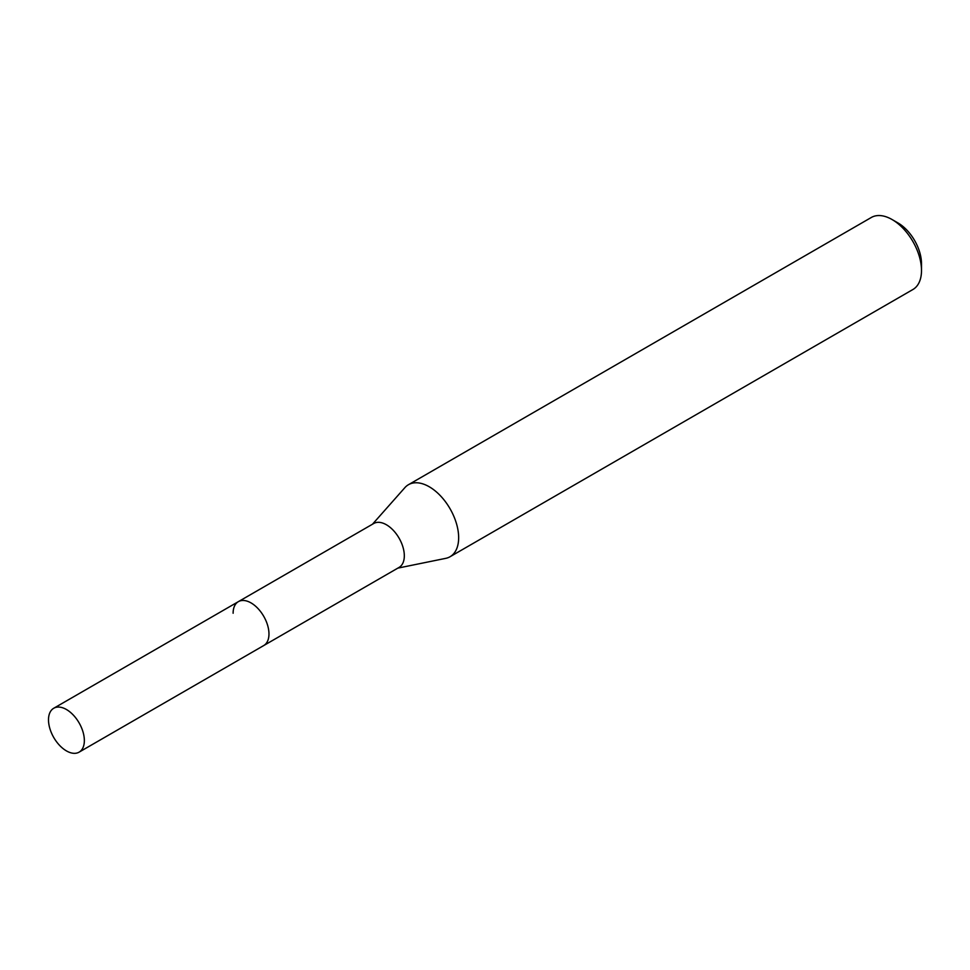 <?xml version="1.0" encoding="UTF-8"?>
<svg xmlns="http://www.w3.org/2000/svg" width="970" height="970" viewBox="0 0 970 970"><rect width="100%" height="100%" fill="white"/><g stroke="black" fill="none" stroke-linecap="round" stroke-linejoin="round"><path stroke-width="1.45" d="M79.103 752.15A25.353 14.635 -120 0 0 84.354 740.546A25.353 14.635 -120 0 0 73.283 715.035A25.353 14.635 -120 0 0 53.75 708.245A25.353 14.635 -120 0 0 48.5 719.849A25.353 14.635 -120 0 0 59.57 745.36A25.353 14.635 -120 0 0 79.103 752.15L263.719 645.559A25.353 14.635 -120 0 0 268.969 633.956A25.353 14.635 -120 0 1 263.719 645.559L399.07 567.414A25.353 14.635 -120 0 0 404.32 555.81A25.353 14.635 -120 0 0 393.262 530.299A25.353 14.635 -120 0 0 373.717 523.509L238.365 601.655A25.353 14.635 -120 0 0 233.115 613.258M238.365 601.655A25.353 14.635 -120 0 1 257.899 608.445A25.353 14.635 -120 0 1 268.969 633.956A25.353 14.635 -120 0 0 257.899 608.445A25.353 14.635 -120 0 0 238.365 601.655L53.75 708.245M397.858 568.117L445.715 558.356A41.589 24.008 -120 0 0 450.031 556.744A41.589 24.008 -120 0 0 458.652 537.707A41.589 24.008 -120 0 0 440.501 495.852A41.589 24.008 -120 0 0 408.455 484.709A41.589 24.008 -120 0 0 404.89 487.631L372.504 524.2M892.097 219.547L897.977 222.942A33.271 19.206 -120 0 1 921.5 263.682L921.5 270.472A41.589 24.008 -120 0 0 892.097 219.547A41.589 24.008 -120 0 0 871.303 217.486L408.455 484.709M450.031 556.744L912.891 289.521A41.589 24.008 -120 0 0 921.5 270.472"/></g></svg>
